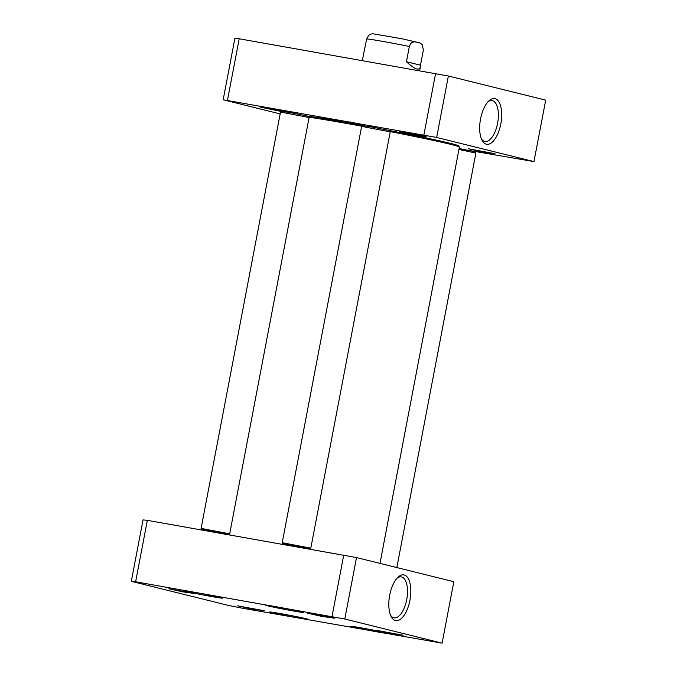 <?xml version="1.0" encoding="UTF-8"?>
<svg xmlns="http://www.w3.org/2000/svg" width="677" height="677" viewBox="0 0 677 677"><rect width="100%" height="100%" fill="white"/><g stroke="black" fill="none" stroke-linecap="round" stroke-linejoin="round"><path stroke-width="1.02" d="M364.768 125.804A81.494 2.234 -169.2 0 0 329.927 119.601A81.494 2.234 -169.2 0 0 307.375 116.063M390.045 131.575A82.467 2.259 10.8 0 1 459.378 147.019L458.608 145.885A81.494 2.234 -169.2 0 0 386.948 130.009M308.881 117.197A82.467 2.259 10.8 0 1 329.166 120.421A82.467 2.259 10.8 0 1 361.873 126.227M459.378 147.019A82.467 2.259 10.8 0 1 459.395 147.087L379.983 563.391M420.476 65.212L420.366 66.888C419.181 71.034 414.544 69.316 406.445 61.734L409.348 46.493L410.617 43.59L412.073 42.338L414.84 41.779L420.104 43.083L422.152 44.564L423.379 49.971L420.476 65.212L406.445 61.734M422.152 44.564L419.842 42.879L401.918 38.741L373.247 33.85C372.519 33.511 371.038 33.943 368.813 35.162L366.655 38.953L362.322 60.515M533.967 161.591L545.696 100.145L448.377 76.01L239.201 38.784L234.894 38.327L223.173 99.773L436.657 137.456L533.967 161.591L467.342 150.133M280.16 113.905L223.173 99.773M286.904 112.001L260.721 107.203L281.336 111.502M494.963 153.679L468.239 148.754L482.261 151.843L494.963 153.679M426.205 136.636L399.489 131.702L413.503 134.791L426.205 136.636M488.024 101.753A20.775 9.317 -80 0 1 492.154 100.585A20.775 9.317 -80 0 1 497.713 122.664A20.775 9.317 -80 0 1 484.927 141.501A20.775 9.317 -80 0 1 481.449 138.988M480.56 118.907A23.204 10.409 100 0 0 482.041 140.274A23.204 10.409 100 0 0 495.928 137.499A23.204 10.409 100 0 0 501.115 108.108A23.204 10.409 100 0 0 489.022 100.746A23.204 10.409 100 0 0 480.56 118.907M436.657 137.456L448.377 76.01M227.48 100.23L239.201 38.784M435.607 73.454L423.887 134.901M223.156 533.73L215.261 531.792L205.588 530.218L214.727 532.24M209.658 531.343L201.873 529.524L212.612 531.191L228.225 534.627M309.093 117.519L307.426 116.08L292.752 113.051L281.649 111.29L280.515 112.06L309.101 117.527L229.689 533.831L201.103 528.39L280.515 112.06M228.547 534.61L229.689 533.831M304.278 548.048L296.382 546.119L286.709 544.536L295.849 546.559M290.78 545.662L282.994 543.843L293.149 545.4L309.347 548.945M390.223 131.837L389.453 130.703L388.065 130.28L373.281 127.259L362.779 125.617L361.645 126.387L390.223 131.846L310.811 548.15L282.224 542.7L361.636 126.396M309.668 548.937L310.811 548.15M458.938 149.456L475.897 153.087L475.127 151.953L472.394 151.208L459.116 148.534M475.897 153.087L396.84 567.571M135.62 581.788L344.796 619.015L442.106 643.15L241.393 608.022L228.623 605.466L131.304 581.331L135.62 581.788L147.341 520.342L143.033 519.885L131.304 581.331M195.577 593.695L168.861 588.77L182.875 591.85L195.577 593.695M403.103 635.246L376.378 630.312L390.392 633.401L403.103 635.246M387.405 633.08A19.65 0.542 -169.2 0 0 366.02 628.705A19.65 0.542 -169.2 0 0 350.821 626.327A19.65 0.542 -169.2 0 0 370.006 630.558A19.65 0.542 -169.2 0 0 389.402 633.689A19.65 0.542 -169.2 0 0 387.405 633.08M220.6 597.512A19.65 0.542 -169.2 0 0 199.216 593.137A19.65 0.542 -169.2 0 0 184.017 590.759A19.65 0.542 -169.2 0 0 203.202 594.99A19.65 0.542 -169.2 0 0 222.598 598.121A19.65 0.542 -169.2 0 0 220.6 597.512M301.722 611.83A19.65 0.542 -169.2 0 0 280.337 607.464A19.65 0.542 -169.2 0 0 265.139 605.086A19.65 0.542 -169.2 0 0 284.332 609.308A19.65 0.542 -169.2 0 0 303.728 612.44A19.65 0.542 -169.2 0 0 301.722 611.83M306.275 618.753A19.65 0.542 -169.2 0 0 284.89 614.386A19.65 0.542 -169.2 0 0 269.7 612.008A19.65 0.542 -169.2 0 0 288.884 616.231A19.65 0.542 -169.2 0 0 308.28 619.37A19.65 0.542 -169.2 0 0 306.275 618.753M264.335 610.747L237.61 605.822L251.632 608.902L264.335 610.747M334.345 618.194L307.62 613.26L321.643 616.349L334.345 618.194M397.154 578.073A20.775 9.317 -80 0 1 401.292 576.906A20.775 9.317 -80 0 1 406.733 599.61A20.775 9.317 -80 0 1 394.065 617.822A20.775 9.317 -80 0 1 390.587 615.308M409.932 600.254A23.204 10.409 100 0 0 408.527 579.047A23.204 10.409 100 0 0 398.161 577.066A23.204 10.409 100 0 0 391.179 616.595A23.204 10.409 100 0 0 409.932 600.254M442.106 643.15L453.827 581.704L356.517 557.569L344.796 619.015M356.517 557.569L147.341 520.342M343.747 555.013L332.026 616.459M409.348 46.493A29.103 0.795 -169.2 0 0 366.655 38.953M350.601 121.962L350.373 123.172M420.366 66.888L419.655 70.636M407.639 133.631L407.554 134.08M201.873 529.524L201.103 528.39M282.994 543.843L282.224 542.709"/></g></svg>
